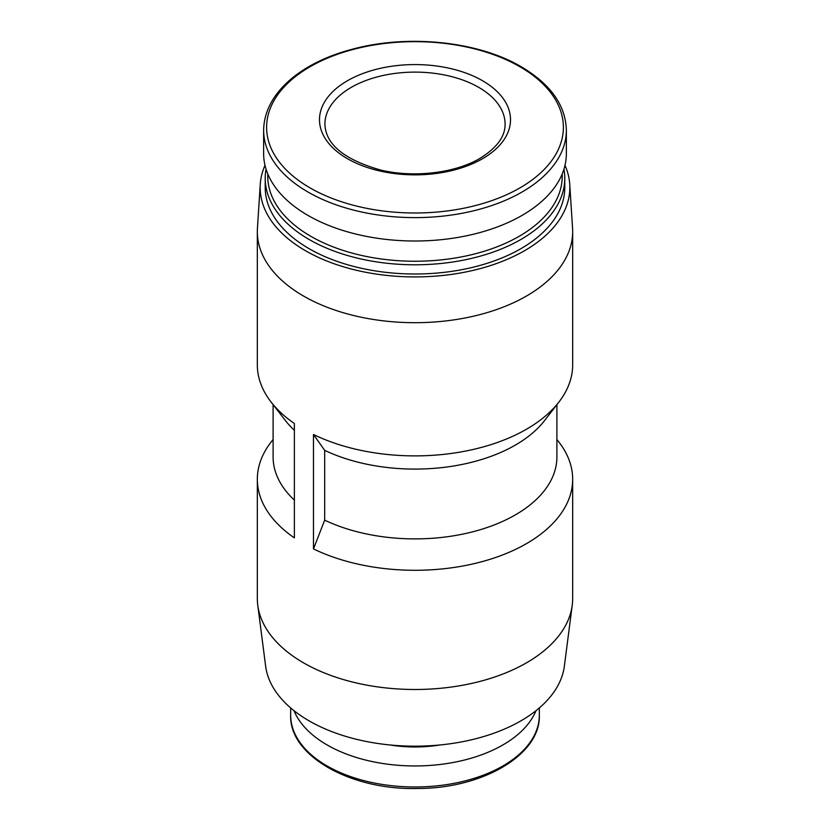 <?xml version="1.0" encoding="UTF-8"?>
<svg xmlns="http://www.w3.org/2000/svg" width="830" height="830" viewBox="0 0 830 830"><rect width="100%" height="100%" fill="white"/><g stroke="black" fill="none" stroke-linecap="round" stroke-linejoin="round"><path stroke-width="1.25" d="M324.675 450.348L313.481 434.505L313.481 548.91L324.675 520.151L324.675 450.348A141.899 81.921 180 0 0 544.542 420.603L558.932 402.021A157.669 91.03 180 0 1 313.481 434.505M564.991 165.346A154.837 89.391 180 0 1 569.733 184.219L572.565 228.292A157.669 91.03 180 0 1 572.669 231.674L572.669 364.858A157.669 91.03 180 0 1 558.932 402.021M273.101 439.475L271.068 442.1A157.669 91.03 180 0 0 257.331 479.263A157.669 91.03 180 0 0 294.37 537.871L294.37 423.476A157.669 91.03 180 0 1 271.068 402.021A157.669 91.03 180 0 1 257.331 364.858L257.331 231.674A157.669 91.03 180 0 1 257.435 228.292L260.267 184.219A154.837 89.391 180 0 1 265.009 165.346M294.37 430.303A141.899 81.921 180 0 1 285.458 420.603L271.068 402.021M556.899 404.646L556.899 456.967A141.899 81.921 180 0 1 475.497 531.076A141.899 81.921 180 0 1 324.675 520.151M294.37 500.106A141.899 81.921 180 0 1 273.101 456.967L273.101 404.646M556.899 439.475L558.932 442.1A157.669 91.03 180 0 1 572.669 479.263A157.669 91.03 180 0 1 481.535 561.786A157.669 91.03 180 0 1 313.481 548.91M482.531 80.728A95.502 55.133 180 0 1 482.531 158.706A95.502 55.133 180 0 1 347.469 158.706A95.502 55.133 180 0 1 347.469 80.728A95.502 55.133 180 0 1 482.531 80.728M566.361 130.227L566.361 153.623A151.361 87.389 180 0 1 415 241.011A151.361 87.389 180 0 1 263.639 153.623L263.639 130.227A151.361 87.389 180 0 0 415 217.616A151.361 87.389 180 0 0 566.361 130.227C565.645 105.306 550.622 84.162 521.282 66.784C477.956 41.095 406.731 33.926 351.121 49.561C302.296 62.426 264.189 92.493 263.639 130.227M562.19 174.01A147.232 85.002 180 0 1 415 261.232A147.232 85.002 180 0 1 267.81 174.01M563.943 169.175A149.784 86.476 180 0 1 564.784 178.305A149.784 86.476 180 0 1 415 264.791A149.784 86.476 180 0 1 265.216 178.305A149.784 86.476 180 0 1 266.057 169.175M564.784 178.305L564.784 187.528A149.784 86.476 180 0 1 415 274.004A149.784 86.476 180 0 1 265.216 187.528L265.216 178.305M569.733 184.219A154.837 89.391 180 0 1 415 276.919A154.837 89.391 180 0 1 260.267 184.219M572.669 231.674A157.669 91.03 180 0 1 415 322.694A157.669 91.03 180 0 1 257.331 231.674M572.669 479.263L572.669 598.461A157.669 91.03 180 0 1 572.233 605.226A157.669 91.03 180 0 1 415 689.491A157.669 91.03 180 0 1 257.767 605.226A157.669 91.03 180 0 1 257.331 598.461L257.331 479.263M572.233 605.226L564.369 666.137A149.784 86.476 180 0 1 415 746.18A149.784 86.476 180 0 1 265.631 666.137L257.767 605.226M536.004 710.677A124.334 71.785 180 0 1 415 765.955A124.334 71.785 180 0 1 293.996 710.677M519.922 66.753A148.383 85.666 180 0 1 453.408 210.073A148.383 85.666 180 0 1 271.669 105.151A148.383 85.666 180 0 1 519.922 66.753M439.827 744.987A91.445 52.798 180 0 1 390.173 744.987M539.334 707.928L539.334 715.19A124.334 71.785 180 0 1 415 786.975A124.334 71.785 180 0 1 290.666 715.19L290.666 707.928M324.904 124.127A90.097 52.02 180 0 1 415 72.117A90.097 52.02 180 0 1 505.096 124.127C505.242 136.514 496.817 147.948 479.823 158.437C455.214 173.086 413.797 178.077 380.545 170.005C344.17 159.63 325.619 144.337 324.904 124.127M539.334 715.19C540.818 754.47 482.894 788.635 417.438 788.49C350.281 790.233 289.048 755.539 290.666 715.19"/></g></svg>
